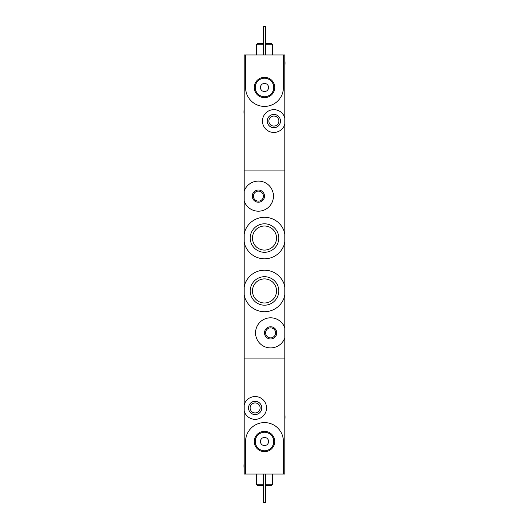 <?xml version="1.0" encoding="UTF-8"?>
<svg xmlns="http://www.w3.org/2000/svg" width="529" height="529" viewBox="0 0 529 529"><rect width="100%" height="100%" fill="white"/><g stroke="black" fill="none" stroke-linecap="round" stroke-linejoin="round"><path stroke-width="0.79" d="M284.847 245.172L284.847 242.137A20.75 20.75 0 0 1 244.153 242.137L244.153 233.963A20.75 20.75 0 0 1 284.847 233.963L284.847 295.037A20.75 20.75 0 0 1 244.153 295.037L244.153 286.863A20.75 20.75 0 0 1 284.847 286.863L284.847 283.828M250.257 290.95A14.243 14.243 0 0 1 264.5 276.707A14.243 14.243 0 0 1 278.743 290.95A14.243 14.243 0 0 1 264.5 305.193A14.243 14.243 0 0 1 250.257 290.95M250.257 238.05A14.243 14.243 0 0 1 264.5 223.807A14.243 14.243 0 0 1 278.743 238.05A14.243 14.243 0 0 1 264.5 252.293A14.243 14.243 0 0 1 250.257 238.05M284.847 337.747A15.057 15.057 0 0 1 261.69 344.994A15.057 15.057 0 0 1 261.69 320.733A15.057 15.057 0 0 1 284.847 327.98L284.847 358.093L244.153 358.093L284.847 358.093L284.847 474.063L283.425 474.063L283.425 441.51A18.925 18.925 0 0 0 264.5 422.592A18.925 18.925 0 0 0 245.575 441.51L245.575 474.063L283.425 474.063M264.5 332.86A6.103 6.103 0 0 1 273.658 327.577A6.103 6.103 0 0 1 273.658 338.15A6.103 6.103 0 0 1 264.5 332.86M244.153 191.253A15.057 15.057 0 0 1 267.31 184.006A15.057 15.057 0 0 1 267.31 208.267A15.057 15.057 0 0 1 244.153 201.02L244.153 170.907L284.847 170.907L284.847 230.928M252.293 196.14A6.103 6.103 0 0 1 261.445 190.85A6.103 6.103 0 0 1 261.445 201.423A6.103 6.103 0 0 1 252.293 196.14M284.847 298.072L284.847 327.98M244.153 201.02L244.153 233.963M244.153 295.037L244.153 404.923A11.393 11.393 0 0 1 261.696 398.621A11.393 11.393 0 0 1 261.696 417.262A11.393 11.393 0 0 1 244.153 410.96L244.153 404.923M244.153 242.137L244.153 286.863M284.847 271.622L284.847 257.378M276.541 290.95A12.041 12.041 0 0 0 258.483 280.522A12.041 12.041 0 0 0 258.483 301.378A12.041 12.041 0 0 0 276.541 290.95M276.541 238.05A12.041 12.041 0 0 0 258.483 227.622A12.041 12.041 0 0 0 258.483 248.478A12.041 12.041 0 0 0 276.541 238.05M265.598 332.86A5.006 5.006 0 0 1 273.103 328.529A5.006 5.006 0 0 1 273.103 337.198A5.006 5.006 0 0 1 265.598 332.86M253.391 196.14A5.006 5.006 0 0 1 260.896 191.802A5.006 5.006 0 0 1 260.896 200.471A5.006 5.006 0 0 1 253.391 196.14M254.304 441.51A10.196 10.196 0 0 0 269.598 450.344A10.196 10.196 0 0 0 269.598 432.682A10.196 10.196 0 0 0 254.304 441.51M261.769 407.938A6.632 6.632 0 0 1 251.824 413.685A6.632 6.632 0 0 1 251.824 402.199A6.632 6.632 0 0 1 261.769 407.938M245.575 474.063L244.153 474.063L244.153 410.96M260.142 407.938A5.006 5.006 0 0 1 252.637 412.276A5.006 5.006 0 0 1 252.637 403.607A5.006 5.006 0 0 1 260.142 407.938M272.64 474.063L272.64 484.24L265.518 484.24M263.482 484.24L256.36 484.24L256.36 474.063M272.64 484.24L271.417 485.457L265.518 485.457M263.482 485.457L257.583 485.457L256.36 484.24M265.518 474.063L265.518 502.55L263.482 502.55L263.482 474.063M255.243 441.51A9.258 9.258 0 0 0 269.129 449.531A9.258 9.258 0 0 0 269.129 433.496A9.258 9.258 0 0 0 255.243 441.51M260.433 441.51A4.067 4.067 0 0 0 266.537 445.034A4.067 4.067 0 0 0 266.537 437.986A4.067 4.067 0 0 0 260.433 441.51M244.153 467.643A7.327 7.327 0 0 1 244.153 464.211M284.847 415.384A7.327 7.327 0 0 1 284.847 418.809M245.575 54.937L245.575 87.49A18.925 18.925 0 0 0 264.5 106.408A18.925 18.925 0 0 0 283.425 87.49L283.425 54.937L244.153 54.937L244.153 170.907L284.847 170.907L284.847 124.077A11.393 11.393 0 0 1 267.304 130.379A11.393 11.393 0 0 1 267.304 111.738A11.393 11.393 0 0 1 284.847 118.04L284.847 124.077M274.696 87.49A10.196 10.196 0 0 0 259.402 78.656A10.196 10.196 0 0 0 259.402 96.318A10.196 10.196 0 0 0 274.696 87.49M267.231 121.062A6.632 6.632 0 0 1 277.176 115.315A6.632 6.632 0 0 1 277.176 126.801A6.632 6.632 0 0 1 267.231 121.062M283.425 54.937L284.847 54.937L284.847 118.04M268.858 121.062A5.006 5.006 0 0 1 276.363 116.724A5.006 5.006 0 0 1 276.363 125.393A5.006 5.006 0 0 1 268.858 121.062M256.36 54.937L256.36 44.76L263.482 44.76M265.518 44.76L272.64 44.76L272.64 54.937M256.36 44.76L257.583 43.543L263.482 43.543M265.518 43.543L271.417 43.543L272.64 44.76M263.482 54.937L263.482 26.45L265.518 26.45L265.518 54.937M273.757 87.49A9.258 9.258 0 0 0 259.871 79.469A9.258 9.258 0 0 0 259.871 95.504A9.258 9.258 0 0 0 273.757 87.49M268.567 87.49A4.067 4.067 0 0 0 262.463 83.966A4.067 4.067 0 0 0 262.463 91.014A4.067 4.067 0 0 0 268.567 87.49M284.847 61.357A7.327 7.327 0 0 1 284.847 64.789M244.153 113.616A7.327 7.327 0 0 1 244.153 110.191"/></g></svg>

